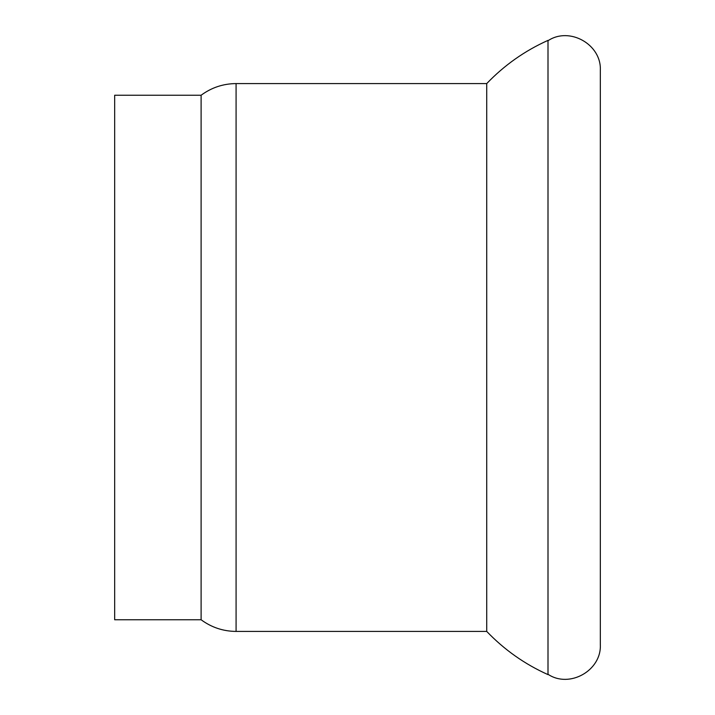 <?xml version="1.0" encoding="UTF-8"?>
<svg xmlns="http://www.w3.org/2000/svg" width="715" height="715" viewBox="0 0 715 715"><rect width="100%" height="100%" fill="white"/><g stroke="black" fill="none" stroke-linecap="round" stroke-linejoin="round"><path stroke-width="1.07" d="M486.718 631.417C504.343 649.792 524.765 664.199 548.003 674.62L548.003 40.38C524.765 50.801 504.343 65.208 486.718 83.584L486.718 631.417L236.084 631.417C223.169 631.309 211.515 627.421 201.112 619.762L114.668 619.762L114.668 95.238L201.112 95.238L201.112 619.762M548.003 40.728C569.453 26.339 601.538 44.419 600.332 70.231L600.332 644.769C601.538 670.581 569.453 688.661 548.003 674.272M201.112 95.238C211.515 87.579 223.169 83.691 236.084 83.584L236.084 631.417M236.084 83.584L486.718 83.584"/></g></svg>
